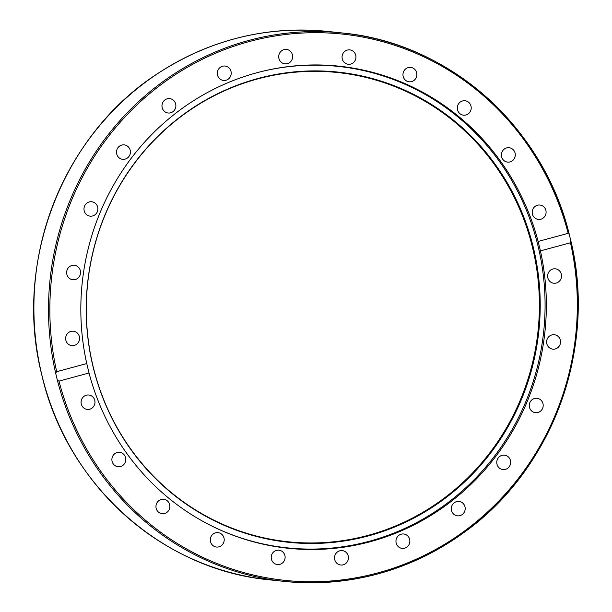 <?xml version="1.0" encoding="UTF-8"?>
<svg xmlns="http://www.w3.org/2000/svg" width="612" height="612" viewBox="0 0 612 612"><rect width="100%" height="100%" fill="white"/><g stroke="black" fill="none" stroke-linecap="round" stroke-linejoin="round"><path stroke-width="0.92" d="M175.001 102.227A7.245 6.954 -84 0 1 168.162 113.006A7.245 6.954 -84 0 1 162.012 105.073A7.245 6.954 -84 0 1 175.001 102.227M128.444 147.002A7.245 6.954 -84 0 1 122.691 159.296A7.245 6.954 -84 0 1 116.532 151.355A7.245 6.954 -84 0 1 128.444 147.002M94.5 202.702A7.245 6.954 -84 0 1 90.163 216.151A7.245 6.954 -84 0 1 84.02 208.21A7.245 6.954 -84 0 1 94.5 202.702M75.49 265.516A7.245 6.954 -84 0 1 72.836 279.707A7.245 6.954 -84 0 1 66.67 271.774A7.245 6.954 -84 0 1 75.49 265.516M72.706 331.184A7.245 6.954 -84 0 1 79.514 339.163A7.245 6.954 -84 0 1 71.826 345.627A7.245 6.954 -84 0 1 65.652 338.023A7.245 6.954 -84 0 1 72.706 331.184M86.338 395.207A7.245 6.954 -84 0 1 94.944 402.948A7.245 6.954 -84 0 1 81.09 402.772A7.245 6.954 -84 0 1 86.338 395.207M115.454 453.24A7.245 6.954 -84 0 1 125.751 460.27A7.245 6.954 -84 0 1 112.019 461.027A7.245 6.954 -84 0 1 115.454 453.24M158.072 501.32A7.245 6.954 -84 0 1 169.83 507.21A7.245 6.954 -84 0 1 156.328 508.886A7.245 6.954 -84 0 1 158.072 501.32M211.285 536.173A7.245 6.954 -84 0 1 224.168 540.572A7.245 6.954 -84 0 1 216.495 547.044A7.245 6.954 -84 0 1 211.285 536.173M271.476 555.428A7.245 6.954 -84 0 1 285.077 558.083A7.245 6.954 -84 0 1 277.404 564.555A7.245 6.954 -84 0 1 271.476 555.428M334.535 557.762A7.245 6.954 -84 0 1 342.253 550.609A7.245 6.954 -84 0 1 348.404 558.549A7.245 6.954 -84 0 1 340.723 565.021A7.245 6.954 -84 0 1 334.535 557.762M396.163 543.028A7.245 6.954 -84 0 1 403.675 533.993A7.245 6.954 -84 0 1 409.826 541.934A7.245 6.954 -84 0 1 396.163 543.028M452.169 512.213A7.245 6.954 -84 0 1 459.008 501.435A7.245 6.954 -84 0 1 465.158 509.375A7.245 6.954 -84 0 1 452.169 512.213M498.726 467.438A7.245 6.954 -84 0 1 504.479 455.152A7.245 6.954 -84 0 1 510.637 463.085A7.245 6.954 -84 0 1 498.726 467.438M532.669 411.746A7.245 6.954 -84 0 1 537.007 398.29A7.245 6.954 -84 0 1 543.15 406.23A7.245 6.954 -84 0 1 532.669 411.746M551.68 348.924A7.245 6.954 -84 0 1 554.334 334.733A7.245 6.954 -84 0 1 560.5 342.666A7.245 6.954 -84 0 1 551.68 348.924M554.464 283.264A7.245 6.954 -84 0 1 547.656 275.285A7.245 6.954 -84 0 1 555.344 268.821A7.245 6.954 -84 0 1 561.518 276.417A7.245 6.954 -84 0 1 554.464 283.264M540.832 219.234A7.245 6.954 -84 0 1 532.226 211.492A7.245 6.954 -84 0 1 546.08 211.668A7.245 6.954 -84 0 1 540.832 219.234M511.716 161.201A7.245 6.954 -84 0 1 501.419 154.17A7.245 6.954 -84 0 1 515.151 153.413A7.245 6.954 -84 0 1 511.716 161.201M469.098 113.121A7.245 6.954 -84 0 1 457.34 107.23A7.245 6.954 -84 0 1 470.842 105.555A7.245 6.954 -84 0 1 469.098 113.121M415.885 78.267A7.245 6.954 -84 0 1 403.002 73.868A7.245 6.954 -84 0 1 410.675 67.397A7.245 6.954 -84 0 1 415.885 78.267M355.694 59.012A7.245 6.954 -84 0 1 342.093 56.358A7.245 6.954 -84 0 1 349.766 49.886A7.245 6.954 -84 0 1 355.694 59.012M292.635 56.679A7.245 6.954 -84 0 1 284.917 63.832A7.245 6.954 -84 0 1 278.766 55.891A7.245 6.954 -84 0 1 286.447 49.427A7.245 6.954 -84 0 1 292.635 56.679M231.007 71.42A7.245 6.954 -84 0 1 223.495 80.447A7.245 6.954 -84 0 1 217.344 72.514A7.245 6.954 -84 0 1 231.007 71.42M282.874 547.656A242.39 232.652 96 0 0 290.065 548.13M341.037 66.731A242.39 232.652 96 0 0 333.9 65.683M570.904 241.227L570.476 242.757L540.419 250.889A242.39 232.652 -84 0 1 288.053 548.268A242.39 232.652 -84 0 1 89.031 372.983L58.981 381.115L57.344 380.144L55.654 373.152L56.694 371.683L86.751 363.559A242.39 232.652 -84 0 1 339.117 66.18A242.39 232.652 -84 0 1 538.139 241.457L568.188 233.325L569.214 234.235L571.042 241.641C596.777 348.733 552.437 469.511 464.347 532.218C409.833 571.164 349.796 587.558 284.251 581.4A275.744 264.659 96 0 0 571.08 241.985M540.419 250.889L538.139 241.457M86.751 363.559L89.031 372.983M569.053 233.593A275.744 264.659 96 0 0 342.315 32.979C448.565 42.764 543.012 126.416 569.16 233.868L569.214 234.235M260.483 71.811A242.069 232.338 -84 0 1 338.13 66.402A242.069 232.338 -84 0 1 543.686 331.582A242.069 232.338 -84 0 1 287.158 547.839A242.069 232.338 -84 0 1 212.356 526.297M257.644 78.94A235.926 226.44 96 0 0 150.177 472.716A235.926 226.44 96 0 0 530.742 369.778A235.926 226.44 96 0 0 257.644 78.94M257.897 78.512A236.4 226.899 -84 0 1 531.545 369.946A236.4 226.899 -84 0 1 150.215 473.091A236.4 226.899 -84 0 1 257.897 78.512M56.694 371.683A274.65 263.611 -84 0 1 249.313 41.547A274.65 263.611 -84 0 1 568.188 233.325M570.476 242.757A274.65 263.611 -84 0 1 377.856 572.893A274.65 263.611 -84 0 1 58.981 381.115M57.344 380.144A275.744 264.659 96 0 0 284.251 581.4L269.647 579.855A275.744 264.659 -84 0 1 41.876 375.11A275.744 264.659 -84 0 1 327.711 31.434L342.315 32.979A275.744 264.659 96 0 0 55.654 373.152M278.001 546.876A242.069 232.338 -84 0 1 275.905 546.638L287.158 547.839M326.877 65.216A242.069 232.338 -84 0 1 328.973 65.43L326.877 65.216M269.647 579.855C162.081 570.002 66.739 484.306 41.83 375.087C12.814 262.364 62.707 133.645 159.143 72.637C211.071 39.344 267.26 25.612 327.711 31.434M328.973 65.43L338.13 66.402"/></g></svg>
